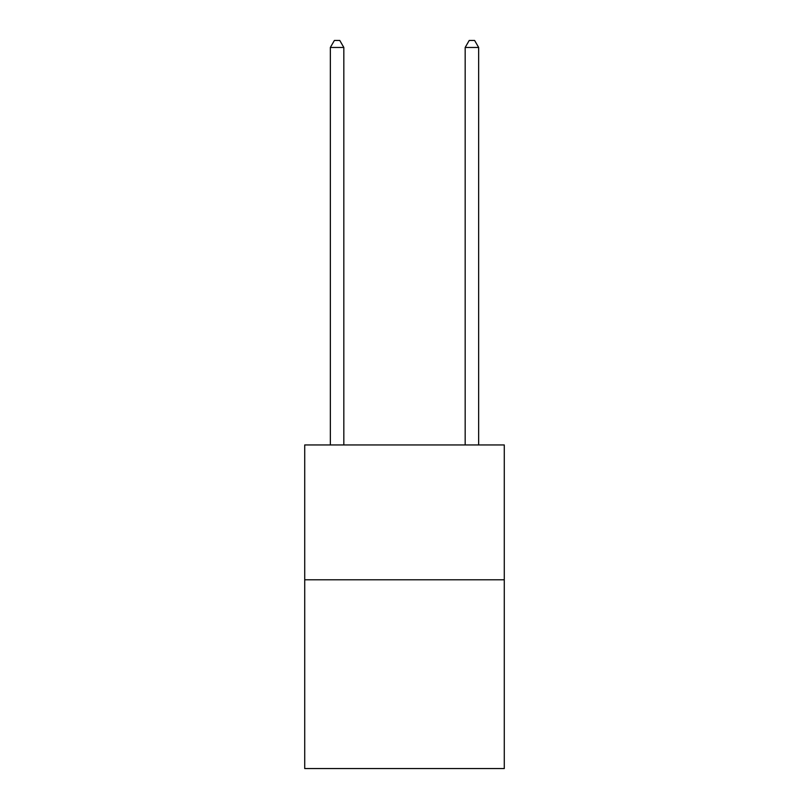 <?xml version="1.0" encoding="UTF-8"?>
<svg xmlns="http://www.w3.org/2000/svg" width="809" height="809" viewBox="0 0 809 809"><rect width="100%" height="100%" fill="white"/><g stroke="black" fill="none" stroke-linecap="round" stroke-linejoin="round"><path stroke-width="1.21" d="M504.28 579.78L504.28 768.55L304.72 768.55L304.72 444.95L504.28 444.95L504.28 579.78L304.72 579.78M343.825 444.95L343.825 47.458L330.345 47.458L330.345 444.95M330.345 47.458L334.39 40.45L339.78 40.45L343.825 47.458M478.655 444.95L478.655 47.458L465.175 47.458L465.175 444.95M465.175 47.458L469.22 40.45L474.61 40.45L478.655 47.458"/></g></svg>
